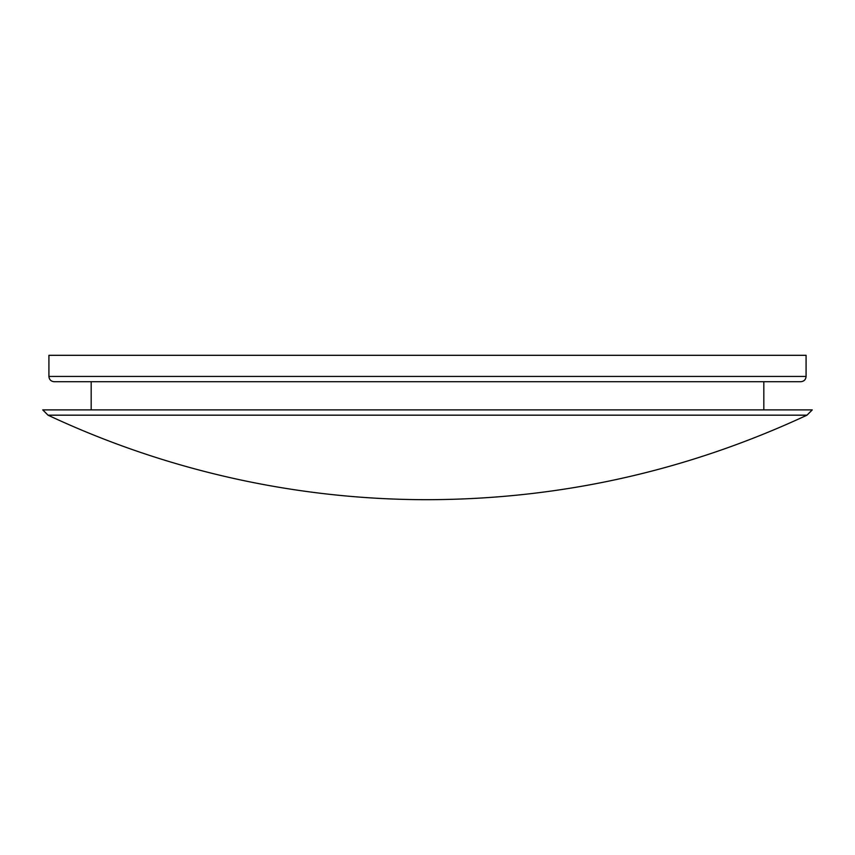 <?xml version="1.0" encoding="UTF-8"?>
<svg xmlns="http://www.w3.org/2000/svg" width="855" height="855" viewBox="0 0 855 855"><rect width="100%" height="100%" fill="white"/><g stroke="black" fill="none" stroke-linecap="round" stroke-linejoin="round"><path stroke-width="1.28" d="M91.175 409.887L91.175 381.715L54.196 381.715C50.99 381.405 49.227 379.641 48.917 376.435L806.083 376.435L806.083 355.306L48.917 355.306L48.917 376.435M54.196 381.715L800.804 381.715C804.042 381.373 805.805 379.609 806.083 376.435M806.97 415.177L48.03 415.177A894.084 894.084 0 0 0 427.5 499.694C560.185 499.341 686.672 471.169 806.97 415.177L812.25 409.887L42.75 409.887L48.03 415.177M763.825 409.887L763.825 381.715"/></g></svg>
